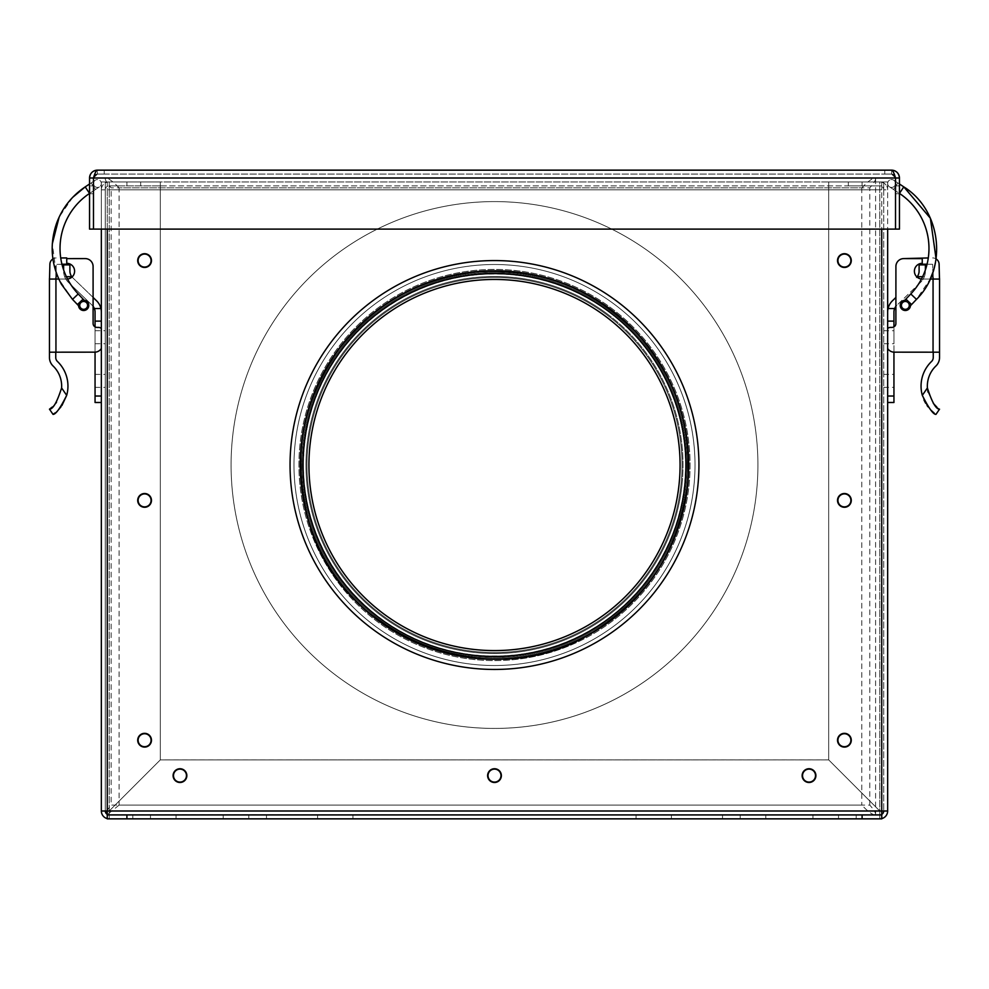 <?xml version="1.0" encoding="UTF-8"?>
<svg xmlns="http://www.w3.org/2000/svg" width="989" height="989" viewBox="0 0 989 989"><rect width="100%" height="100%" fill="white"/><g stroke="black" fill="none" stroke-linecap="round" stroke-linejoin="round"><path stroke-width="0.74" stroke-dasharray="4.95 3.71" d="M119.1 187.836L115.107 183.843C110.966 180.134 107.974 178.193 106.132 178.008L105.279 178.861C105.464 180.715 107.405 183.707 111.114 187.836L861.778 187.836L865.771 183.843C869.912 180.134 872.904 178.193 874.758 178.008L875.599 178.861C875.413 180.715 873.472 183.707 869.776 187.836L119.1 187.836L119.1 805.095L869.776 805.095C873.472 809.225 875.413 812.216 875.599 814.071L874.758 814.924L107.245 814.676A24.169 9.828 0 0 0 107.714 814.627L109.21 814.924A3.931 3.931 0 0 1 107.714 814.627M119.1 805.095L107.245 814.676M874.758 814.924C872.904 814.738 869.912 812.797 865.771 809.089L861.778 805.095L111.114 805.095L111.114 187.836M106.515 810.992L111.114 805.095M101.348 810.992L105.279 810.992L107.245 814.392A3.931 3.931 0 0 1 105.279 810.992L105.279 181.939L101.348 181.939L101.348 810.992A7.863 7.863 0 0 0 109.21 818.855L879.79 818.855L879.79 810.992L828.683 759.886L160.317 759.886L160.317 189.801L109.21 189.801L160.317 189.801L160.317 759.873L109.21 810.992L160.317 759.873L828.683 759.886L879.79 810.992L109.21 810.992L109.21 189.801L109.21 810.992L160.317 759.886L109.21 810.992L879.79 810.992L879.79 189.801L828.683 189.801L828.683 759.873L879.79 810.992L828.683 759.873L828.683 189.801L879.79 189.801L879.79 810.992L887.652 810.992L887.652 181.939L828.683 181.939L883.721 181.939L883.721 810.992L883.721 181.939L887.652 181.939L883.721 181.939L887.652 181.939L887.652 229.114M862.099 818.855L107.245 818.855L107.245 814.924L881.755 814.924L881.755 818.855L862.099 818.855L862.099 814.924L881.755 814.924L881.755 810.992L879.79 810.992L879.79 818.855L879.79 814.924L109.21 814.924L109.21 810.992L105.279 810.992L105.279 181.939L105.279 810.992L109.21 810.992L109.21 818.855L109.21 810.992L160.317 759.886L828.683 759.886L828.683 181.939L828.683 185.87L828.683 181.939L879.79 181.939L828.683 181.939L828.683 759.873L160.317 759.886L160.317 181.939L160.317 185.87L109.21 185.87A3.931 3.931 0 0 0 105.279 189.801L105.279 181.939L105.279 189.839L101.348 189.839L101.348 181.939L160.317 181.939L101.348 181.939L105.279 181.939L101.348 181.939L101.348 189.839A7.863 7.863 0 0 1 109.21 181.939L160.317 181.939L109.21 181.939A7.863 7.863 0 0 0 101.348 189.801L105.279 189.839A3.931 3.931 0 0 1 109.21 185.87L160.317 185.87L160.317 181.939L109.21 181.939L109.21 810.992L160.317 759.886L109.21 810.992L107.245 810.992L107.245 181.939L881.755 181.939L881.755 185.87L107.245 185.87L107.245 181.939L881.755 181.939L881.755 810.992L881.755 229.114M107.245 814.392A3.931 3.931 0 0 0 109.21 814.924L109.21 810.992L160.317 759.873L160.317 181.939L109.21 181.939L109.21 189.801L107.245 189.801L107.245 814.924L126.901 814.924L126.901 818.855M684.573 484.474A191.062 191.062 0 0 0 416.307 290.679A191.062 191.062 0 0 0 382.619 619.893A191.062 191.062 0 0 0 684.573 484.474M698.939 465.015A204.439 204.439 0 0 1 392.274 642.059A204.439 204.439 0 0 1 392.274 287.96A204.439 204.439 0 0 1 698.939 465.015A204.439 204.439 0 0 1 392.274 642.059A204.439 204.439 0 0 1 392.274 287.96A204.439 204.439 0 0 1 698.939 465.015A204.439 204.439 0 0 1 392.274 642.059A204.439 204.439 0 0 1 392.274 287.96A204.439 204.439 0 0 1 698.939 465.015M685.97 465.015A191.47 191.47 0 0 1 398.765 630.834A191.47 191.47 0 0 1 398.765 299.197A191.47 191.47 0 0 1 685.97 465.015A191.47 191.47 0 0 1 398.765 630.834A191.47 191.47 0 0 1 398.765 299.197A191.47 191.47 0 0 1 685.97 465.015M681.062 484.116A187.539 187.539 0 0 1 384.684 617.037A187.539 187.539 0 0 1 417.754 293.894A187.539 187.539 0 0 1 681.062 484.116A187.539 187.539 0 0 0 417.754 293.894A187.539 187.539 0 0 0 384.684 617.037A187.539 187.539 0 0 0 681.062 484.116M293.993 465.015A200.507 200.507 0 0 0 594.76 638.659A200.507 200.507 0 0 0 594.76 291.372A200.507 200.507 0 0 0 293.993 465.015A200.507 200.507 0 0 1 594.76 291.372A200.507 200.507 0 0 1 594.76 638.659A200.507 200.507 0 0 1 293.993 465.015M679.109 483.905A185.573 185.573 0 0 0 418.557 295.699A185.573 185.573 0 0 0 385.834 615.442A185.573 185.573 0 0 0 679.109 483.905M686.143 484.635A192.645 192.645 0 0 0 415.664 289.233A192.645 192.645 0 0 0 381.692 621.179A192.645 192.645 0 0 0 686.143 484.635A192.645 192.645 0 0 0 415.664 289.233A192.645 192.645 0 0 0 381.692 621.179A192.645 192.645 0 0 0 686.143 484.635M756.548 491.83A263.408 263.408 0 0 0 386.711 224.664A263.408 263.408 0 0 0 340.253 678.541A263.408 263.408 0 0 0 756.548 491.83A263.408 263.408 0 0 0 386.711 224.664A263.408 263.408 0 0 0 340.253 678.541A263.408 263.408 0 0 0 756.548 491.83M688.097 484.833A194.61 194.61 0 0 0 414.861 287.44A194.61 194.61 0 0 0 380.542 622.773A194.61 194.61 0 0 0 688.097 484.833A194.61 194.61 0 0 0 414.861 287.44A194.61 194.61 0 0 0 380.542 622.773A194.61 194.61 0 0 0 688.097 484.833M698.939 464.175A204.439 204.439 0 0 1 393.004 642.479A204.439 204.439 0 0 1 391.557 288.38A204.439 204.439 0 0 1 698.939 464.175A204.439 204.439 0 0 1 393.004 642.479A204.439 204.439 0 0 1 391.557 288.38A204.439 204.439 0 0 1 698.939 464.175A204.439 204.439 0 0 1 393.004 642.479A204.439 204.439 0 0 1 391.557 288.38A204.439 204.439 0 0 1 698.939 464.175A204.439 204.439 0 0 1 393.004 642.479A204.439 204.439 0 0 1 391.557 288.38A204.439 204.439 0 0 1 698.939 464.175M608.235 311.486A191.062 191.062 0 0 1 570.604 640.266A191.062 191.062 0 0 1 304.674 443.282A191.062 191.062 0 0 1 608.235 311.486M685.97 464.224A191.47 191.47 0 0 1 399.445 631.217A191.47 191.47 0 0 1 398.085 299.593A191.47 191.47 0 0 1 685.97 464.224A191.47 191.47 0 0 1 399.445 631.217A191.47 191.47 0 0 1 398.085 299.593A191.47 191.47 0 0 1 685.97 464.224M606.133 314.317A187.539 187.539 0 0 0 308.185 443.69A187.539 187.539 0 0 0 569.194 637.027A187.539 187.539 0 0 0 606.133 314.317A187.539 187.539 0 0 1 569.194 637.027A187.539 187.539 0 0 1 308.185 443.69A187.539 187.539 0 0 1 606.133 314.317M695.007 465.015A200.507 200.507 0 0 1 394.24 638.659A200.507 200.507 0 0 1 394.24 291.372A200.507 200.507 0 0 1 695.007 465.015A200.507 200.507 0 0 0 394.24 291.372A200.507 200.507 0 0 0 394.24 638.659A200.507 200.507 0 0 0 695.007 465.015M604.959 315.899A185.573 185.573 0 0 1 568.403 635.235A185.573 185.573 0 0 1 310.138 443.913A185.573 185.573 0 0 1 604.959 315.899A185.573 185.573 0 0 1 568.403 635.235A185.573 185.573 0 0 1 310.138 443.913A185.573 185.573 0 0 1 604.959 315.899M609.175 310.212A192.645 192.645 0 0 1 571.222 641.725A192.645 192.645 0 0 1 303.104 443.109A192.645 192.645 0 0 1 609.175 310.212A192.645 192.645 0 0 1 571.222 641.725A192.645 192.645 0 0 1 303.104 443.109A192.645 192.645 0 0 1 609.175 310.212M651.294 253.345A263.408 263.408 0 0 1 599.408 706.628A263.408 263.408 0 0 1 232.798 435.061A263.408 263.408 0 0 1 651.294 253.345A263.408 263.408 0 0 1 599.408 706.628A263.408 263.408 0 0 1 232.798 435.061A263.408 263.408 0 0 1 651.294 253.345M610.337 308.63A194.61 194.61 0 0 1 572.013 643.518A194.61 194.61 0 0 1 301.151 442.887A194.61 194.61 0 0 1 610.337 308.63A194.61 194.61 0 0 1 572.013 643.518A194.61 194.61 0 0 1 301.151 442.887A194.61 194.61 0 0 1 610.337 308.63M101.348 328.521L101.348 348.474A7.863 7.863 0 0 1 94.672 352.171A7.863 7.863 0 0 0 101.348 348.474L101.348 328.521A3.931 3.931 0 0 0 98.603 327.408A3.931 3.931 0 0 1 101.348 328.521L101.348 348.474L101.348 328.521A3.931 3.931 0 0 0 98.603 327.408L97.033 327.408A3.931 3.931 0 0 1 95.055 326.877L95.055 352.158M61.602 387.935L66.683 395.353A34.207 34.207 0 0 0 57.449 361.467A5.501 5.501 0 0 1 55.755 357.499L55.755 352.183L94.672 352.171L49.462 352.183L49.462 357.499A11.794 11.794 0 0 0 53.085 366.004A27.915 27.915 0 0 1 61.602 387.935L56.472 402.338M101.348 348.474A7.863 7.863 0 0 1 94.672 352.171L55.953 352.183L55.94 279.059L49.45 279.059A6.49 6.49 0 0 1 49.45 279.059L66.745 279.046A7.863 7.863 0 0 0 74.608 271.184A7.863 7.863 0 0 0 66.745 263.321L66.745 258.611L85.227 258.599A7.863 7.863 0 0 1 93.09 266.461L93.102 323.477A3.931 3.931 0 0 0 97.033 327.408A3.931 3.931 0 0 1 93.102 323.477L93.09 266.461A7.863 7.863 0 0 0 85.227 258.599L66.745 258.611L66.745 263.321A7.863 7.863 0 0 1 74.608 271.184A7.863 7.863 0 0 1 66.745 279.046A7.863 7.863 0 0 0 67.524 279.009M84.263 300.31A5.106 5.106 0 0 0 79.231 307.95A5.106 5.106 0 0 0 88.083 307.95A5.106 5.106 0 0 0 83.657 300.273A5.106 5.106 0 0 0 78.564 305.737M94.363 308.543A9.433 9.433 0 0 0 92.175 305.292L68.402 282.335A15.725 15.725 0 0 1 64.656 276.697A15.725 15.725 0 0 0 68.402 282.335L92.175 305.292A9.433 9.433 0 0 1 93.09 306.318L93.09 297.429L72.778 277.81L96.539 300.767A15.725 15.725 0 0 1 100.94 308.543L94.363 308.543L100.94 308.543A15.725 15.725 0 0 1 101.348 312.079L101.348 402.498L101.348 321.116L95.055 321.116L95.055 312.079A9.433 9.433 0 0 0 94.363 308.543L100.94 308.543M55.755 352.183L55.743 279.059L55.755 352.183L49.462 352.183L55.953 352.183L55.94 279.059L66.745 279.046A7.863 7.863 0 0 0 74.608 271.184A7.863 7.863 0 0 0 66.745 263.321M83.657 310.497A5.106 5.106 0 0 0 88.083 302.832A5.106 5.106 0 0 0 79.231 302.832A5.106 5.106 0 0 0 83.657 310.497A5.106 5.106 0 0 0 88.083 302.832A5.106 5.106 0 0 0 79.231 302.832A5.106 5.106 0 0 0 83.657 310.497M89.554 183.991L91.149 182.94L95.488 189.492L89.554 193.436A66.028 66.028 0 0 0 78.218 293.956L72.518 299.37L58.796 279.059L66.745 279.046L55.743 279.059L56.076 277.13A6.49 6.49 0 0 0 56.175 276.005L56.175 264.422L56.175 272.47L52.306 243.826M55.743 279.059L49.45 279.059A6.49 6.49 0 0 1 49.549 277.946L49.883 264.434A6.49 6.49 0 0 1 56.373 257.944A6.49 6.49 0 0 0 52.911 258.933M55.644 403.45L52.182 407.085M54.877 413.031L58.054 410.188M60.959 406.838L61.899 405.552M93.09 266.461A7.863 7.863 0 0 0 85.227 258.599L66.745 258.611M61.936 264.224L56.175 264.422L66.745 264.224L66.745 257.944L60.712 257.944M66.374 276.697L64.656 276.697A15.725 15.725 0 0 1 63.605 271.023A15.725 15.725 0 0 0 64.656 276.697L71.789 276.697A9.433 9.433 0 0 0 72.778 277.81A9.433 9.433 0 0 1 72.036 277.007M95.055 321.116L101.348 321.116L95.055 321.116L95.055 402.498M95.055 380.876L95.055 387.367L95.055 380.876M95.055 337.237L95.055 343.727L95.055 337.237M71.789 276.697A9.433 9.433 0 0 1 69.898 271.023L69.898 264.891L63.605 264.891L63.605 269.873M95.055 396.02L101.348 396.02M893.945 352.158L893.945 326.877A3.931 3.931 0 0 1 891.967 327.408L890.397 327.408A3.931 3.931 0 0 0 887.652 328.521A3.931 3.931 0 0 1 890.397 327.408L891.967 327.408L890.397 327.408A3.931 3.931 0 0 0 887.652 328.521L887.652 348.474A7.863 7.863 0 0 0 894.328 352.171A7.863 7.863 0 0 1 887.652 348.474L887.652 328.521M939.55 279.059L933.257 279.059L932.924 277.13A6.49 6.49 0 0 1 932.825 276.005L932.627 264.236L932.825 272.47L936.089 258.933A6.49 6.49 0 0 0 932.627 257.944A6.49 6.49 0 0 1 939.117 264.434L939.451 277.946A6.49 6.49 0 0 1 939.55 279.059L922.255 279.046A7.863 7.863 0 0 1 914.392 271.184A7.863 7.863 0 0 1 922.255 263.321L922.255 258.611L903.773 258.599A7.863 7.863 0 0 0 895.91 266.461L895.898 323.477L895.91 266.461A7.863 7.863 0 0 1 903.773 258.599L922.255 258.611L922.255 263.321A7.863 7.863 0 0 0 914.392 271.184A7.863 7.863 0 0 0 922.255 279.046A7.863 7.863 0 0 1 914.392 271.184A7.863 7.863 0 0 1 922.255 263.321M905.343 300.273A5.106 5.106 0 0 1 909.769 307.95A5.106 5.106 0 0 1 900.917 307.95A5.106 5.106 0 0 1 905.343 300.273A5.106 5.106 0 0 1 909.769 307.95A5.106 5.106 0 0 1 900.917 307.95A5.106 5.106 0 0 1 905.343 300.273M891.967 327.408A3.931 3.931 0 0 0 895.898 323.477A3.931 3.931 0 0 1 891.967 327.408M899.446 183.991L897.851 182.94L893.512 189.492L897.851 182.94L893.512 189.492L899.446 193.436L903.798 186.884L899.446 193.436L903.798 186.884L897.851 182.94L893.512 189.492L899.446 193.436A66.028 66.028 0 0 1 910.782 293.956L916.482 299.37L910.782 293.956L905.875 299.123L911.574 304.538L905.875 299.123L911.574 304.538L916.482 299.37L930.204 279.059L922.255 279.046L933.06 279.059L933.245 352.183L894.328 352.171L939.538 352.183L933.245 352.183L939.538 352.183L939.538 357.499A11.794 11.794 0 0 1 935.915 366.004A27.915 27.915 0 0 0 927.398 387.935L922.317 395.353A34.207 34.207 0 0 1 931.551 361.467A5.501 5.501 0 0 0 933.245 357.499L933.257 279.059L922.255 279.046A7.863 7.863 0 0 1 921.476 279.009M905.343 310.497A5.106 5.106 0 0 1 900.917 302.832A5.106 5.106 0 0 1 909.769 302.832A5.106 5.106 0 0 1 905.343 310.497M903.773 258.599A7.863 7.863 0 0 0 895.91 266.461L895.898 323.477M894.328 352.171A7.863 7.863 0 0 1 887.652 348.474M933.245 352.183L933.06 279.059M939.525 409.186L936.818 407.085M933.356 403.45L927.966 392.015M922.317 395.353L923.961 399.952M925.593 403.153L927.101 405.552M928.041 406.838L930.389 409.619M934.123 413.031L935.965 414.379M904.737 300.31A5.106 5.106 0 0 1 910.436 305.737L911.574 304.538M927.064 264.224L932.627 264.236L922.255 264.224L922.255 257.944L928.288 257.944M893.945 402.498L893.945 312.079A9.433 9.433 0 0 1 894.637 308.543L888.06 308.543A15.725 15.725 0 0 1 892.461 300.767L895.91 297.429M887.652 312.079L887.652 321.116L893.945 321.116L887.652 321.116L887.652 312.079A15.725 15.725 0 0 1 888.06 308.543L894.637 308.543A9.433 9.433 0 0 1 896.825 305.292A9.433 9.433 0 0 0 895.91 306.318M916.964 277.007A9.433 9.433 0 0 1 916.222 277.81A9.433 9.433 0 0 0 919.102 271.023L919.102 264.891L925.395 264.891L925.395 269.873M920.598 282.335L896.825 305.292L920.598 282.335A15.725 15.725 0 0 0 924.344 276.697A15.725 15.725 0 0 1 920.598 282.335M917.211 276.697L924.344 276.697A15.725 15.725 0 0 0 925.395 271.023A15.725 15.725 0 0 1 924.344 276.697L922.626 276.697M893.945 380.876L893.945 374.386L893.945 380.876M893.945 337.237L893.945 330.746L893.945 337.237M894.637 308.543L888.06 308.543M893.945 396.02L887.652 396.02L887.652 402.498L887.652 321.116L887.652 396.02M893.945 321.116L887.652 321.116M851.294 500.397A6.886 6.886 0 0 1 840.971 506.356A6.886 6.886 0 0 1 840.971 494.438A6.886 6.886 0 0 1 851.294 500.397A6.886 6.886 0 0 0 840.971 494.438A6.886 6.886 0 0 0 840.971 506.356A6.886 6.886 0 0 0 851.294 500.397M151.478 500.397A6.886 6.886 0 0 1 141.155 506.356A6.886 6.886 0 0 1 141.155 494.438A6.886 6.886 0 0 1 151.478 500.397A6.886 6.886 0 0 0 141.155 494.438A6.886 6.886 0 0 0 141.155 506.356A6.886 6.886 0 0 0 151.478 500.397M501.386 775.611A6.886 6.886 0 0 1 491.063 781.57A6.886 6.886 0 0 1 491.063 769.652A6.886 6.886 0 0 1 501.386 775.611A6.886 6.886 0 0 0 491.063 769.652A6.886 6.886 0 0 0 491.063 781.57A6.886 6.886 0 0 0 501.386 775.611M851.294 260.577A6.886 6.886 0 0 1 840.971 266.536A6.886 6.886 0 0 1 840.971 254.618A6.886 6.886 0 0 1 851.294 260.577A6.886 6.886 0 0 0 840.971 254.618A6.886 6.886 0 0 0 840.971 266.536A6.886 6.886 0 0 0 851.294 260.577M151.478 740.217A6.886 6.886 0 0 1 141.155 746.176A6.886 6.886 0 0 1 141.155 734.258A6.886 6.886 0 0 1 151.478 740.217A6.886 6.886 0 0 0 141.155 734.258A6.886 6.886 0 0 0 141.155 746.176A6.886 6.886 0 0 0 151.478 740.217M815.9 775.611A6.886 6.886 0 0 1 805.59 781.57A6.886 6.886 0 0 1 805.59 769.652A6.886 6.886 0 0 1 815.9 775.611A6.886 6.886 0 0 0 805.59 769.652A6.886 6.886 0 0 0 805.59 781.57A6.886 6.886 0 0 0 815.9 775.611M851.294 740.217A6.886 6.886 0 0 1 840.971 746.176A6.886 6.886 0 0 1 840.971 734.258A6.886 6.886 0 0 1 851.294 740.217A6.886 6.886 0 0 0 840.971 734.258A6.886 6.886 0 0 0 840.971 746.176A6.886 6.886 0 0 0 851.294 740.217M186.859 775.611A6.886 6.886 0 0 1 176.537 781.57A6.886 6.886 0 0 1 176.537 769.652A6.886 6.886 0 0 1 186.859 775.611A6.886 6.886 0 0 0 176.537 769.652A6.886 6.886 0 0 0 176.537 781.57A6.886 6.886 0 0 0 186.859 775.611M151.478 260.577A6.886 6.886 0 0 1 141.155 266.536A6.886 6.886 0 0 1 141.155 254.618A6.886 6.886 0 0 1 151.478 260.577A6.886 6.886 0 0 0 141.155 254.618A6.886 6.886 0 0 0 141.155 266.536A6.886 6.886 0 0 0 151.478 260.577M765.783 814.924L812.958 814.924L812.958 818.855L812.958 814.924L765.783 814.924L765.783 818.855L812.958 818.855L765.783 818.855L765.783 814.924L740.217 814.924L765.783 814.924L765.783 818.855L740.217 818.855L765.783 818.855L765.783 814.924L838.511 814.924L765.783 814.924M812.958 818.855L765.783 818.855L812.958 818.855L812.958 814.924L812.958 818.855L856.202 818.855L812.958 818.855M740.217 818.855L765.783 818.855L722.526 818.855L740.217 818.855L740.217 814.924L722.526 814.924L740.217 814.924L740.217 818.855M838.511 814.924L812.958 814.924L856.202 814.924L838.511 814.924L838.511 818.855L856.202 818.855L838.511 818.855L838.511 814.924M671.42 818.855L671.42 814.924L636.038 814.924L671.42 814.924L636.038 814.924L671.42 814.924L671.42 818.855L636.038 818.855L671.42 818.855L636.038 818.855L636.038 814.924L636.038 818.855L671.42 818.855M352.962 818.855L352.962 814.924L317.58 814.924L352.962 814.924L317.58 814.924L352.962 814.924L352.962 818.855L317.58 818.855L352.962 818.855L317.58 818.855L317.58 814.924L317.58 818.855L352.962 818.855M176.042 814.924L223.217 814.924L223.217 818.855L223.217 814.924L176.042 814.924L176.042 818.855L223.217 818.855L176.042 818.855L176.042 814.924L150.489 814.924L176.042 814.924L176.042 818.855L150.489 818.855L176.042 818.855L176.042 814.924L248.783 814.924L176.042 814.924M223.217 818.855L176.042 818.855L223.217 818.855L223.217 814.924L223.217 818.855L266.474 818.855L223.217 818.855M150.489 818.855L176.042 818.855L132.798 818.855L150.489 818.855L150.489 814.924L132.798 814.924L150.489 814.924L150.489 818.855M248.783 814.924L223.217 814.924L266.474 814.924L248.783 814.924L248.783 818.855L266.474 818.855L248.783 818.855L248.783 814.924M107.245 229.114L107.245 181.939L881.755 181.939L881.755 185.87L881.755 181.939L107.245 181.939L107.245 185.87L107.245 181.939L107.245 185.87L881.755 185.87L881.755 814.924L107.245 814.924L107.245 818.855L881.755 818.855L881.755 814.924L881.755 818.855L107.245 818.855L107.245 810.992L879.79 810.992L828.683 759.873L879.79 810.992L865.771 796.973L879.79 810.992L881.755 810.992L881.755 818.608A7.863 7.863 0 0 1 879.79 818.855L109.21 818.855A7.863 7.863 0 0 1 107.245 818.608M862.099 814.924L126.901 814.924M107.245 818.855L107.245 189.801L881.755 189.801L107.245 189.801L109.21 189.801L109.21 181.939L109.21 810.992L879.79 810.992L879.79 181.939L887.652 181.939L887.652 189.839L887.652 181.939L883.721 181.939L883.721 189.839L883.721 181.939L879.79 181.939A7.863 7.863 0 0 1 887.652 189.801A7.863 7.863 0 0 0 879.79 181.939L879.79 810.992L881.755 810.992L879.79 810.992L879.79 818.855A7.863 7.863 0 0 0 887.652 810.992M850.899 740.217A6.49 6.49 0 0 0 841.169 734.604A6.49 6.49 0 0 0 841.169 745.842A6.49 6.49 0 0 0 850.899 740.217A6.49 6.49 0 0 0 841.169 734.604A6.49 6.49 0 0 0 841.169 745.842A6.49 6.49 0 0 0 850.899 740.217A6.49 6.49 0 0 1 841.169 745.842A6.49 6.49 0 0 1 841.169 734.604A6.49 6.49 0 0 1 850.899 740.217M850.899 260.577A6.49 6.49 0 0 0 841.169 254.952A6.49 6.49 0 0 0 841.169 266.189A6.49 6.49 0 0 0 850.899 260.577A6.49 6.49 0 0 0 841.169 254.952A6.49 6.49 0 0 0 841.169 266.189A6.49 6.49 0 0 0 850.899 260.577A6.49 6.49 0 0 1 841.169 266.189A6.49 6.49 0 0 1 841.169 254.952A6.49 6.49 0 0 1 850.899 260.577M850.899 500.397A6.49 6.49 0 0 0 841.169 494.784A6.49 6.49 0 0 0 841.169 506.009A6.49 6.49 0 0 0 850.899 500.397A6.49 6.49 0 0 0 841.169 494.784A6.49 6.49 0 0 0 841.169 506.009A6.49 6.49 0 0 0 850.899 500.397A6.49 6.49 0 0 1 841.169 506.009A6.49 6.49 0 0 1 841.169 494.784A6.49 6.49 0 0 1 850.899 500.397M186.464 775.611A6.49 6.49 0 0 0 176.734 769.986A6.49 6.49 0 0 0 176.734 781.223A6.49 6.49 0 0 0 186.464 775.611A6.49 6.49 0 0 0 176.734 769.986A6.49 6.49 0 0 0 176.734 781.223A6.49 6.49 0 0 0 186.464 775.611A6.49 6.49 0 0 1 176.734 781.223A6.49 6.49 0 0 1 176.734 769.986A6.49 6.49 0 0 1 186.464 775.611M815.517 775.611A6.49 6.49 0 0 0 805.775 769.986A6.49 6.49 0 0 0 805.775 781.223A6.49 6.49 0 0 0 815.517 775.611A6.49 6.49 0 0 0 805.775 769.986A6.49 6.49 0 0 0 805.775 781.223A6.49 6.49 0 0 0 815.517 775.611A6.49 6.49 0 0 1 805.775 781.223A6.49 6.49 0 0 1 805.775 769.986A6.49 6.49 0 0 1 815.517 775.611M151.082 260.577A6.49 6.49 0 0 0 141.353 254.952A6.49 6.49 0 0 0 141.353 266.189A6.49 6.49 0 0 0 151.082 260.577A6.49 6.49 0 0 0 141.353 254.952A6.49 6.49 0 0 0 141.353 266.189A6.49 6.49 0 0 0 151.082 260.577A6.49 6.49 0 0 1 141.353 266.189A6.49 6.49 0 0 1 141.353 254.952A6.49 6.49 0 0 1 151.082 260.577M151.082 740.217A6.49 6.49 0 0 0 141.353 734.604A6.49 6.49 0 0 0 141.353 745.842A6.49 6.49 0 0 0 151.082 740.217A6.49 6.49 0 0 0 141.353 734.604A6.49 6.49 0 0 0 141.353 745.842A6.49 6.49 0 0 0 151.082 740.217A6.49 6.49 0 0 1 141.353 745.842A6.49 6.49 0 0 1 141.353 734.604A6.49 6.49 0 0 1 151.082 740.217M151.082 500.397A6.49 6.49 0 0 0 141.353 494.784A6.49 6.49 0 0 0 141.353 506.009A6.49 6.49 0 0 0 151.082 500.397A6.49 6.49 0 0 0 141.353 494.784A6.49 6.49 0 0 0 141.353 506.009A6.49 6.49 0 0 0 151.082 500.397A6.49 6.49 0 0 1 141.353 506.009A6.49 6.49 0 0 1 141.353 494.784A6.49 6.49 0 0 1 151.082 500.397M137.706 500.397A6.886 6.886 0 0 0 148.029 506.356A6.886 6.886 0 0 0 148.029 494.438A6.886 6.886 0 0 0 137.706 500.397M837.522 500.397A6.886 6.886 0 0 0 847.845 506.356A6.886 6.886 0 0 0 847.845 494.438A6.886 6.886 0 0 0 837.522 500.397M487.614 775.611A6.886 6.886 0 0 0 497.937 781.57A6.886 6.886 0 0 0 497.937 769.652A6.886 6.886 0 0 0 487.614 775.611M137.706 260.577A6.886 6.886 0 0 0 148.029 266.536A6.886 6.886 0 0 0 148.029 254.618A6.886 6.886 0 0 0 137.706 260.577M837.522 740.217A6.886 6.886 0 0 0 847.845 746.176A6.886 6.886 0 0 0 847.845 734.258A6.886 6.886 0 0 0 837.522 740.217M173.1 775.611A6.886 6.886 0 0 0 183.41 781.57A6.886 6.886 0 0 0 183.41 769.652A6.886 6.886 0 0 0 173.1 775.611M137.706 740.217A6.886 6.886 0 0 0 148.029 746.176A6.886 6.886 0 0 0 148.029 734.258A6.886 6.886 0 0 0 137.706 740.217M802.141 775.611A6.886 6.886 0 0 0 812.464 781.57A6.886 6.886 0 0 0 812.464 769.652A6.886 6.886 0 0 0 802.141 775.611M837.522 260.577A6.886 6.886 0 0 0 847.845 266.536A6.886 6.886 0 0 0 847.845 254.618A6.886 6.886 0 0 0 837.522 260.577M105.279 337.237L105.279 330.746L105.279 337.237M883.721 337.237L883.721 343.727L883.721 337.237M105.279 380.876L105.279 374.386L105.279 380.876M883.721 380.876L883.721 387.367L883.721 380.876M500.99 775.611A6.49 6.49 0 0 0 491.261 769.986A6.49 6.49 0 0 0 491.261 781.223A6.49 6.49 0 0 0 500.99 775.611A6.49 6.49 0 0 1 491.261 781.223A6.49 6.49 0 0 1 491.261 769.986A6.49 6.49 0 0 1 500.99 775.611A6.49 6.49 0 0 0 491.261 769.986A6.49 6.49 0 0 0 491.261 781.223A6.49 6.49 0 0 0 500.99 775.611M848.339 185.87L879.79 185.87A3.931 3.931 0 0 1 883.721 189.801L887.652 189.839L883.721 189.839A3.931 3.931 0 0 0 879.79 185.87L848.339 185.87L848.339 181.939L848.339 185.87M828.683 181.939L828.683 189.801L828.683 181.939L879.79 181.939L828.683 181.939M109.21 814.924L879.79 814.924L879.79 810.992L881.755 810.992L107.245 810.992M160.317 189.801L160.317 181.939L160.317 189.801L828.683 189.801L160.317 189.801M101.348 229.114L101.348 181.939L105.279 181.939M883.721 810.992A3.931 3.931 0 0 1 879.79 814.924A3.931 3.931 0 0 0 881.755 814.392M93.485 183.348A3.931 3.931 0 0 1 99.469 180.146A3.931 3.931 0 0 1 99.592 186.773A3.931 3.931 0 0 1 93.485 183.497A3.931 3.931 0 0 1 99.469 180.146A3.931 3.931 0 0 1 99.592 186.773A3.931 3.931 0 0 1 93.485 183.645M83.224 309.297A3.931 3.931 0 0 0 86.513 302.683A3.931 3.931 0 0 0 80.95 302.535A3.931 3.931 0 0 0 83.224 309.297A3.931 3.931 0 0 1 80.492 303.054A3.931 3.931 0 0 1 87.267 303.821A3.931 3.931 0 0 1 83.224 309.297M78.218 293.956L72.518 299.37L78.218 293.956L83.125 299.123L77.426 304.538L83.125 299.123L77.426 304.538L80.814 308.098M89.554 193.436L85.202 186.884L89.554 193.436L85.202 186.884L91.149 182.94L95.488 189.492L91.149 182.94L95.241 180.221L91.149 182.94L95.488 189.492L99.592 186.773L89.554 193.436M905.776 309.297A3.931 3.931 0 0 1 901.733 303.821A3.931 3.931 0 0 1 908.508 303.054A3.931 3.931 0 0 1 905.776 309.297A3.931 3.931 0 0 1 902.487 302.683A3.931 3.931 0 0 1 908.05 302.535A3.931 3.931 0 0 1 905.776 309.297A3.931 3.931 0 0 0 908.05 302.535M894.86 185.672A3.931 3.931 0 0 0 895.515 183.645A3.931 3.931 0 0 1 894.86 185.672A3.931 3.931 0 0 0 889.531 180.146A3.931 3.931 0 0 0 889.408 186.773A3.931 3.931 0 0 0 895.515 183.497L895.515 178.008C894.204 173.236 892.894 170.615 891.584 170.145L884.759 170.145L884.759 174.076L891.584 174.076L895.515 178.008L895.515 229.114L895.515 178.008A3.931 3.931 0 0 0 891.584 174.076L891.584 170.145C896.355 170.615 898.976 173.236 899.446 178.008L899.446 229.114L89.554 229.114L89.554 178.008C90.024 173.236 92.645 170.615 97.416 170.145C96.106 170.615 94.796 173.236 93.485 178.008L93.485 229.114L93.485 178.008L93.485 229.114L93.485 178.008L89.554 178.008L93.485 178.008L93.485 193.733L93.485 178.008A3.931 3.931 0 0 1 97.416 174.076L93.485 178.008L93.485 193.733L93.485 178.008L895.515 178.008L895.515 229.114L895.515 178.008L899.446 178.008L899.446 193.733L899.446 178.008A7.863 7.863 0 0 0 891.584 170.145L884.759 170.145L884.759 174.076L891.584 174.076L895.515 178.008L895.515 193.733L895.515 183.497A3.931 3.931 0 0 0 889.531 180.146A3.931 3.931 0 0 0 889.408 186.773A3.931 3.931 0 0 0 894.86 185.672A3.931 3.931 0 0 1 889.408 186.773A3.931 3.931 0 0 0 894.86 185.672M895.515 183.348A3.931 3.931 0 0 0 889.531 180.146A3.931 3.931 0 0 0 889.408 186.773A3.931 3.931 0 0 1 887.677 183.942M894.773 175.721L891.584 174.076L97.416 174.076L891.584 174.076L891.584 170.145M94.054 175.955A3.931 3.931 0 0 0 93.485 178.008L97.416 174.076A3.931 3.931 0 0 0 94.227 175.708L97.416 174.076L104.241 174.076L97.416 174.076L97.416 170.145A7.863 7.863 0 0 0 89.554 178.008L895.515 178.008L93.485 178.008L97.416 174.076L97.416 170.145L104.241 170.145L97.416 170.145M891.584 174.076L895.515 178.008A3.931 3.931 0 0 0 891.584 174.076M89.554 185.87L89.554 193.733L89.554 185.87L93.485 185.87L89.554 185.87M895.688 171.307A7.863 7.863 0 0 1 896.615 171.962M899.446 178.008L895.515 178.008L899.446 178.008M90.704 173.903A7.863 7.863 0 0 1 91.371 172.988M104.241 170.145L104.241 174.076L104.241 170.145M861.778 187.836L861.778 805.095M869.776 805.095L869.776 187.836M689.073 484.931A195.599 195.599 0 0 0 414.465 286.55A195.599 195.599 0 0 0 379.961 623.564A195.599 195.599 0 0 0 689.073 484.931A195.599 195.599 0 0 0 414.465 286.55A195.599 195.599 0 0 0 379.961 623.564A195.599 195.599 0 0 0 689.073 484.931M682.039 484.214A188.516 188.516 0 0 0 417.358 293.004A188.516 188.516 0 0 0 384.103 617.828A188.516 188.516 0 0 0 682.039 484.214A188.516 188.516 0 0 0 417.358 293.004A188.516 188.516 0 0 0 384.103 617.828A188.516 188.516 0 0 0 682.039 484.214M685.167 484.536A191.668 191.668 0 0 0 416.072 290.136A191.668 191.668 0 0 0 382.261 620.375A191.668 191.668 0 0 0 685.167 484.536A191.668 191.668 0 0 0 416.072 290.136A191.668 191.668 0 0 0 382.261 620.375A191.668 191.668 0 0 0 685.167 484.536M610.93 307.839A195.599 195.599 0 0 1 572.396 644.42A195.599 195.599 0 0 1 300.174 442.775A195.599 195.599 0 0 1 610.93 307.839A195.599 195.599 0 0 1 572.396 644.42A195.599 195.599 0 0 1 300.174 442.775A195.599 195.599 0 0 1 610.93 307.839M609.953 309.149A193.968 193.968 0 0 1 571.753 642.937A193.968 193.968 0 0 1 301.793 442.961A193.968 193.968 0 0 1 609.953 309.149C680.791 359.304 708.779 462.024 673.052 540.909C641.045 621.376 547.659 672.508 462.382 656.35C376.512 643.777 304.933 564.954 300.953 478.453C292.942 392.225 352.937 304.266 436.248 279.949C498.815 261.937 556.733 271.654 609.99 309.112M608.433 311.201A191.421 191.421 0 0 1 570.74 640.588A191.421 191.421 0 0 1 304.328 443.245A191.421 191.421 0 0 1 608.433 311.201M606.714 313.525A188.516 188.516 0 0 1 569.577 637.93A188.516 188.516 0 0 1 307.208 443.579A188.516 188.516 0 0 1 606.714 313.525A188.516 188.516 0 0 1 569.577 637.93A188.516 188.516 0 0 1 307.208 443.579A188.516 188.516 0 0 1 606.714 313.525M608.581 311.003A191.668 191.668 0 0 1 570.838 640.823A191.668 191.668 0 0 1 304.08 443.22A191.668 191.668 0 0 1 608.581 311.003A191.668 191.668 0 0 1 570.838 640.823A191.668 191.668 0 0 1 304.08 443.22A191.668 191.668 0 0 1 608.581 311.003M55.953 352.183L55.94 279.059M126.901 181.939L126.901 185.87L126.901 181.939M862.099 185.87L862.099 181.939L862.099 185.87M140.661 185.87L140.661 181.939L140.661 185.87M910.782 293.956L916.482 299.37M899.446 185.87L895.515 185.87L899.446 185.87M875.599 178.861L875.599 814.071M106.132 178.008L874.758 178.008M105.279 810.992L105.279 178.861M722.526 818.855L722.526 814.924L722.526 818.855M856.202 818.855L856.202 814.924L856.202 818.855M132.798 818.855L132.798 814.924L132.798 818.855M266.474 818.855L266.474 814.924L266.474 818.855M95.055 343.727L105.279 343.727M95.055 330.746L105.279 330.746M883.721 343.727L893.945 343.727M883.721 330.746L893.945 330.746M95.055 387.367L105.279 387.367M95.055 374.386L105.279 374.386M883.721 387.367L893.945 387.367M883.721 374.386L893.945 374.386M83.125 299.123L86.513 302.683M77.426 304.538L72.518 299.37M72.766 197.268L59.142 217.11M893.512 189.492L889.408 186.773L893.512 189.492M897.851 182.94L893.759 180.221L897.851 182.94M905.875 299.123L902.487 302.683M899.446 193.733L895.515 193.733L899.446 193.733M89.554 193.733L93.485 193.733L89.554 193.733"/><path stroke-width="1.48" d="M106.688 814.009L105.65 812.649L106.515 810.992M105.65 812.649L105.279 810.992L101.348 810.992L107.245 810.992L107.245 229.114M698.939 465.015A204.439 204.439 0 0 1 392.274 642.059A204.439 204.439 0 0 1 392.274 287.96A204.439 204.439 0 0 1 698.939 465.015M679.109 483.905A185.573 185.573 0 0 0 418.557 295.699A185.573 185.573 0 0 0 385.834 615.442A185.573 185.573 0 0 0 679.109 483.905M101.348 328.521A3.931 3.931 0 0 0 98.603 327.408L97.033 327.408A3.931 3.931 0 0 1 93.102 323.477L93.09 306.318A9.433 9.433 0 0 1 95.055 312.079L95.055 321.116L101.348 321.116L101.348 312.079A15.725 15.725 0 0 0 96.539 300.767L93.09 297.429L93.09 266.461L93.102 323.477A3.931 3.931 0 0 0 95.055 326.877L95.055 321.116M67.524 279.009A7.863 7.863 0 0 0 74.595 270.801A7.863 7.863 0 0 0 66.745 263.321L66.745 258.611L85.227 258.599A7.863 7.863 0 0 1 93.09 266.461M101.348 348.474A7.863 7.863 0 0 1 94.672 352.171L49.462 352.183L49.45 279.071L58.796 279.059L56.175 272.47L56.175 276.005A6.49 6.49 0 0 1 56.076 277.13L55.743 279.059M78.564 305.737A5.106 5.106 0 0 0 83.694 310.497A5.106 5.106 0 0 0 88.763 305.675A5.106 5.106 0 0 0 84.263 300.31M52.182 407.085L49.475 409.186C52.998 409.248 57.041 402.164 61.602 387.935A27.915 27.915 0 0 0 53.085 366.004A11.794 11.794 0 0 1 49.462 357.499L49.45 279.059A6.49 6.49 0 0 1 49.549 277.946L49.883 264.434A6.49 6.49 0 0 1 52.911 258.933M61.899 405.552L66.683 395.353A34.207 34.207 0 0 0 57.449 361.467A5.501 5.501 0 0 1 55.755 357.499L55.755 352.183M56.472 402.338L55.644 403.45M61.602 387.935L66.683 395.353C60.304 408.123 55.755 414.465 53.035 414.379L54.877 413.031M58.611 409.619L60.959 406.838M66.745 258.611L66.745 257.944L60.712 257.944M66.745 263.321L66.745 264.224L61.936 264.224M101.348 402.498L95.055 402.498L95.055 352.158M100.94 308.543L94.363 308.543M72.036 277.007A9.433 9.433 0 0 1 69.898 271.023L69.898 264.891L63.605 264.891L63.605 269.873M95.055 396.02L101.348 396.02M66.374 276.697L71.789 276.697M927.966 392.015L927.398 387.935A27.915 27.915 0 0 1 935.915 366.004A11.794 11.794 0 0 0 939.538 357.499L939.55 279.071L933.06 279.059L933.047 352.183L894.328 352.171L939.538 352.183L939.55 279.071A6.49 6.49 0 0 0 939.451 277.946L939.117 264.434A6.49 6.49 0 0 0 936.089 258.933L930.377 218.235L903.798 186.884L899.446 193.424A66.028 66.028 0 0 1 910.782 293.956L902.487 302.683A3.931 3.931 0 0 1 908.05 302.535A3.931 3.931 0 0 1 905.776 309.297A3.931 3.931 0 0 1 902.487 302.683M928.288 257.944L903.773 258.599L922.255 258.611L922.255 264.224L927.064 264.224M903.773 258.599A7.863 7.863 0 0 0 895.91 266.461L895.898 323.477A3.931 3.931 0 0 1 893.945 326.877L893.945 321.116L887.652 321.116M887.652 348.474A7.863 7.863 0 0 0 894.328 352.171M922.317 395.353L927.398 387.935C931.935 402.14 935.977 409.223 939.525 409.186L935.965 414.379C933.319 414.564 928.77 408.222 922.317 395.353A34.207 34.207 0 0 1 931.551 361.467A5.501 5.501 0 0 0 933.245 357.499L933.245 352.183M939.55 279.071L939.55 279.059A6.49 6.49 0 0 0 939.55 279.059L933.257 279.059L932.924 277.13A6.49 6.49 0 0 1 932.825 276.005L932.825 272.47L930.204 279.059L933.06 279.059M936.818 407.085L933.356 403.45M923.961 399.952L925.593 403.153M927.101 405.552L928.041 406.838M930.946 410.188L934.123 413.031M921.476 279.009A7.863 7.863 0 0 1 914.405 270.801A7.863 7.863 0 0 1 922.255 263.321M895.898 323.477A3.931 3.931 0 0 1 891.967 327.408L890.397 327.408A3.931 3.931 0 0 0 887.652 328.521M905.875 299.123L911.574 304.538L908.186 308.098L910.436 305.737A5.106 5.106 0 0 1 905.343 310.497A5.106 5.106 0 0 1 900.237 305.688A5.106 5.106 0 0 1 904.737 300.31M887.652 312.079A15.725 15.725 0 0 1 888.06 308.543L894.637 308.543A9.433 9.433 0 0 0 893.945 312.079L893.945 321.116M895.91 306.318A9.433 9.433 0 0 0 894.637 308.543M922.626 276.697L917.211 276.697A9.433 9.433 0 0 1 916.964 277.007M895.91 297.429L892.461 300.767A15.725 15.725 0 0 0 888.06 308.543M893.945 352.158L893.945 402.498L887.652 402.498M917.211 276.697A9.433 9.433 0 0 0 919.102 271.023L919.102 264.891L925.395 264.891L925.395 269.873M893.945 396.02L887.652 396.02M887.652 229.114L887.652 810.992L883.721 810.992L887.652 810.992A7.863 7.863 0 0 1 881.755 818.608L881.755 814.924L862.099 814.924L862.099 818.855L881.755 818.855L881.755 229.114M137.706 500.397A6.886 6.886 0 0 1 148.029 494.438A6.886 6.886 0 0 1 148.029 506.356A6.886 6.886 0 0 1 137.706 500.397M837.522 500.397A6.886 6.886 0 0 1 847.845 494.438A6.886 6.886 0 0 1 847.845 506.356A6.886 6.886 0 0 1 837.522 500.397M487.614 775.611A6.886 6.886 0 0 1 497.937 769.652A6.886 6.886 0 0 1 497.937 781.57A6.886 6.886 0 0 1 487.614 775.611M137.706 260.577A6.886 6.886 0 0 1 148.029 254.618A6.886 6.886 0 0 1 148.029 266.536A6.886 6.886 0 0 1 137.706 260.577M837.522 740.217A6.886 6.886 0 0 1 847.845 734.258A6.886 6.886 0 0 1 847.845 746.176A6.886 6.886 0 0 1 837.522 740.217M173.1 775.611A6.886 6.886 0 0 1 183.41 769.652A6.886 6.886 0 0 1 183.41 781.57A6.886 6.886 0 0 1 173.1 775.611M137.706 740.217A6.886 6.886 0 0 1 148.029 734.258A6.886 6.886 0 0 1 148.029 746.176A6.886 6.886 0 0 1 137.706 740.217M802.141 775.611A6.886 6.886 0 0 1 812.464 769.652A6.886 6.886 0 0 1 812.464 781.57A6.886 6.886 0 0 1 802.141 775.611M837.522 260.577A6.886 6.886 0 0 1 847.845 254.618A6.886 6.886 0 0 1 847.845 266.536A6.886 6.886 0 0 1 837.522 260.577M126.901 818.855L126.901 814.924L107.245 814.924L107.245 818.855L862.099 818.855M126.901 814.924L862.099 814.924M107.245 818.608A7.863 7.863 0 0 1 101.348 810.992L107.245 810.992L107.245 818.855M151.082 740.217A6.49 6.49 0 0 1 141.353 745.842A6.49 6.49 0 0 1 141.353 734.604A6.49 6.49 0 0 1 151.082 740.217M151.082 260.577A6.49 6.49 0 0 1 141.353 266.189A6.49 6.49 0 0 1 141.353 254.952A6.49 6.49 0 0 1 151.082 260.577M151.082 500.397A6.49 6.49 0 0 1 141.353 506.009A6.49 6.49 0 0 1 141.353 494.784A6.49 6.49 0 0 1 151.082 500.397M815.517 775.611A6.49 6.49 0 0 1 805.775 781.223A6.49 6.49 0 0 1 805.775 769.986A6.49 6.49 0 0 1 815.517 775.611M186.464 775.611A6.49 6.49 0 0 1 176.734 781.223A6.49 6.49 0 0 1 176.734 769.986A6.49 6.49 0 0 1 186.464 775.611M850.899 260.577A6.49 6.49 0 0 1 841.169 266.189A6.49 6.49 0 0 1 841.169 254.952A6.49 6.49 0 0 1 850.899 260.577M850.899 740.217A6.49 6.49 0 0 1 841.169 745.842A6.49 6.49 0 0 1 841.169 734.604A6.49 6.49 0 0 1 850.899 740.217M850.899 500.397A6.49 6.49 0 0 1 841.169 506.009A6.49 6.49 0 0 1 841.169 494.784A6.49 6.49 0 0 1 850.899 500.397M500.99 775.611A6.49 6.49 0 0 1 491.261 781.223A6.49 6.49 0 0 1 491.261 769.986A6.49 6.49 0 0 1 500.99 775.611M881.755 814.392A3.931 3.931 0 0 0 883.721 810.992L887.652 810.992M883.721 810.992L107.245 810.992M101.348 810.992L101.348 229.114M105.279 810.992A3.931 3.931 0 0 0 107.245 814.392M83.224 309.297A3.931 3.931 0 0 0 87.267 303.821A3.931 3.931 0 0 0 80.492 303.054A3.931 3.931 0 0 0 83.224 309.297A3.931 3.931 0 0 0 86.513 302.683A3.931 3.931 0 0 0 80.95 302.535A3.931 3.931 0 0 0 83.224 309.297M72.518 299.37L78.218 293.956L83.125 299.123L77.426 304.538L72.518 299.37L61.466 284.35C51.02 264.681 49.401 244.32 56.596 223.254C62.245 208.073 71.777 195.946 85.202 186.884L89.554 183.991M78.218 293.956A66.028 66.028 0 0 1 89.554 193.436L85.202 186.884L72.766 197.268M908.05 302.535A3.931 3.931 0 0 0 901.609 304.142A3.931 3.931 0 0 0 905.776 309.297M891.584 170.145L97.416 170.145L891.584 170.145C892.894 170.615 894.204 173.236 895.515 178.008L899.446 178.008C898.976 173.236 896.355 170.615 891.584 170.145A7.863 7.863 0 0 1 895.688 171.307M894.773 175.721L895.515 178.008L895.515 229.114L899.446 229.114L899.446 178.008A7.863 7.863 0 0 0 896.615 171.962M93.485 229.114L93.485 178.008C94.796 173.236 96.106 170.615 97.416 170.145C92.645 170.615 90.024 173.236 89.554 178.008L89.554 229.114L895.515 229.114L895.515 178.008L93.485 178.008L93.485 229.114M94.054 175.955A3.931 3.931 0 0 1 94.227 175.708L93.485 178.008L89.554 178.008A7.863 7.863 0 0 1 90.704 173.903M91.371 172.988A7.863 7.863 0 0 1 97.416 170.145M687.454 484.758A193.968 193.968 0 0 0 415.12 288.034A193.968 193.968 0 0 0 380.913 622.242A193.968 193.968 0 0 0 687.454 484.758M684.92 484.499A191.421 191.421 0 0 0 416.171 290.358A191.421 191.421 0 0 0 382.409 620.177A191.421 191.421 0 0 0 684.92 484.499M55.953 352.183L55.94 279.059M911.574 304.538L916.482 299.37L910.782 293.956M687.503 484.771C692.349 427.038 675.499 376.549 636.953 333.305C593.375 288.232 540.303 267.71 477.736 271.728C420.127 277.785 373.694 303.796 338.423 349.76C302.325 401.015 292.101 456.992 307.777 517.692C336.717 636.347 488.615 697.851 591.966 632.775C647.436 598.691 679.282 549.352 687.503 484.771M53.035 414.379L49.475 409.186M59.142 217.11L52.306 243.826M77.426 304.538L80.814 308.098M83.125 299.123L86.513 302.683M899.446 183.991L903.798 186.884C941.503 210.163 948.068 268.266 916.482 299.37"/></g></svg>

